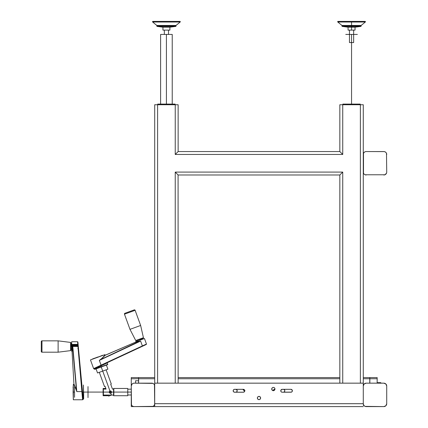 <?xml version="1.0" encoding="UTF-8"?>
<svg xmlns="http://www.w3.org/2000/svg" width="428" height="428" viewBox="0 0 428 428"><rect width="100%" height="100%" fill="white"/><g stroke="black" fill="none" stroke-linecap="round" stroke-linejoin="round"><path stroke-width="0.64" d="M385.869 174.148A2.905 2.905 0 0 0 385.869 174.143L386.495 173.201L384.927 174.774L385.869 174.143A2.905 2.905 0 0 1 385.869 174.148L385.43 174.506A2.905 2.905 0 0 1 385.425 174.506M386.227 152.844L386.495 153.347A2.905 2.905 0 0 0 386.227 152.844L385.869 152.405A2.905 2.905 0 0 1 385.869 152.405L386.227 152.844A2.905 2.905 0 0 1 386.495 153.347L385.869 152.405A2.905 2.905 0 0 0 385.869 152.4L384.927 151.774A2.905 2.905 0 0 1 385.43 152.042L385.869 152.405M364.565 152.042L365.068 151.774A2.905 2.905 0 0 0 364.565 152.042L364.126 152.405A2.905 2.905 0 0 1 364.132 152.4L364.565 152.042A2.905 2.905 0 0 1 365.068 151.774L364.126 152.405A2.905 2.905 0 0 0 364.126 152.405L363.5 153.347L364.126 152.405M363.768 173.704L364.126 174.143A2.905 2.905 0 0 1 364.126 174.143L363.5 173.201L364.126 174.143A2.905 2.905 0 0 0 364.132 174.148L364.565 174.506A2.905 2.905 0 0 1 364.565 174.506L364.126 174.143M386.495 153.347L386.719 172.093A2.905 2.905 0 0 1 386.661 172.655L386.495 173.201M384.927 174.774L365.068 174.774M363.5 173.201L363.5 153.347M365.068 151.774L365.614 151.608A2.905 2.905 0 0 1 366.181 151.555L383.814 151.555A2.905 2.905 0 0 1 384.381 151.608L385.43 152.042A2.905 2.905 0 0 0 384.927 151.774M339.837 151.555L339.837 104.742L363.276 104.742L342.737 104.742L342.737 154.454L175.239 154.454L175.239 104.742L178.139 104.742L157.6 104.742L175.239 104.742L175.239 154.454L342.737 154.454L342.737 104.742L339.837 104.742L339.837 151.555L178.139 151.555L178.139 104.742L178.139 151.555L175.239 154.454L178.139 151.555L339.837 151.555L342.737 154.454L339.891 151.608M154.701 104.742L157.6 104.742L157.6 383.162L157.6 104.742L154.701 104.742L154.701 383.162L154.701 104.742M360.376 383.162L360.376 104.742L360.376 383.162M175.239 383.162L175.239 172.093L342.737 172.093L342.737 383.162L342.737 172.093L339.837 174.993L339.837 383.162L339.837 174.993L342.737 172.093L175.239 172.093L178.139 174.993L339.837 174.993L178.139 174.993L175.239 172.093L175.239 383.162M363.5 384.954L364.126 384.012L363.276 386.061L363.276 403.695L363.276 104.742L363.276 383.162L154.701 383.162L154.701 403.695L363.276 403.695L363.768 405.311L364.565 406.113L363.5 404.808M178.139 383.162L178.085 174.94L178.139 383.162M340.057 151.774L340.324 152.042M365.068 406.381L383.814 406.6L366.181 406.6A2.905 2.905 0 0 1 363.276 403.695L363.276 386.061A2.905 2.905 0 0 1 366.181 383.162L383.814 383.162L366.181 383.162L364.126 384.012L365.068 383.381M384.927 383.381L385.869 384.012L383.814 383.162A2.905 2.905 0 0 1 386.719 386.061L385.869 384.012L386.495 384.954M386.495 404.808L385.869 405.749L386.719 403.695L386.719 386.061L386.719 403.695A2.905 2.905 0 0 1 383.814 406.6L385.869 405.749L384.927 406.381M273.663 387.442L273.968 387.533L273.663 387.442A1.621 1.621 0 0 0 273.353 387.41A1.621 1.621 0 0 1 274.969 389.031A1.621 1.621 0 0 1 273.348 390.646A1.621 1.621 0 0 0 273.663 390.62M273.669 390.614A1.621 1.621 0 0 0 274.246 390.379M274.937 389.346L274.252 390.373A1.621 1.621 0 0 0 273.669 387.442M258.089 396.67L258.368 396.521A1.621 1.621 0 0 0 258.988 399.634L259.304 399.602L258.988 399.634A1.621 1.621 0 0 0 259.609 396.521A1.621 1.621 0 0 0 258.988 396.398A1.621 1.621 0 0 1 260.609 398.013A1.621 1.621 0 0 1 258.988 399.634L257.843 399.158L257.367 398.013L257.64 397.114L258.673 396.424L259.609 396.521L260.486 397.393L260.486 398.634L259.609 399.511M281.934 392.198A1.45 1.45 0 0 1 281.667 392.118L281.014 391.583L280.795 390.491L281.934 389.352L290.928 389.325A1.45 1.45 0 0 1 291.211 389.352L292.351 390.491L292.27 391.331L291.484 392.118L281.934 392.198A1.45 1.45 0 0 0 282.218 392.225A1.45 1.45 0 0 1 280.768 390.775A1.45 1.45 0 0 1 282.218 389.325L290.928 389.325A1.45 1.45 0 0 1 292.377 390.775A1.45 1.45 0 0 1 290.928 392.225A1.45 1.45 0 0 0 291.211 392.198L283.357 392.225A1.45 1.45 0 0 0 284.781 391.064L284.165 391.984L283.357 392.225A1.45 1.45 0 0 0 284.807 390.78A1.45 1.45 0 0 1 284.781 391.053A1.45 1.45 0 0 0 284.807 390.78M244.752 391.058L243.612 392.198L234.619 392.225L233.592 391.802L233.169 390.775L233.592 389.748L234.335 389.352L243.329 389.325L244.532 389.967L244.752 391.058M274.969 389.031L274.696 388.126L273.968 387.533M274.252 390.373L273.348 390.646A1.621 1.621 0 0 1 271.732 389.031A1.621 1.621 0 0 1 273.348 387.41L272.732 387.533L273.348 387.41A1.621 1.621 0 0 0 272.732 387.533L272.203 387.886A1.621 1.621 0 0 0 272.005 388.126L272.203 387.886A1.621 1.621 0 0 1 272.727 387.533M273.032 390.614L271.855 389.646L272.005 388.126M272.727 390.523A1.621 1.621 0 0 1 271.764 389.346L271.732 389.031M260.577 397.698L260.577 398.329M257.399 398.329L257.367 398.013M282.218 389.325A1.45 1.45 0 0 0 280.795 391.058L280.768 390.775M292.27 390.218L292.351 390.491M292.377 390.775L292.351 391.058M233.169 390.78A1.45 1.45 0 0 0 233.196 391.053L233.169 390.775A1.45 1.45 0 0 1 234.619 389.325L243.329 389.325A1.45 1.45 0 0 1 244.779 390.775A1.45 1.45 0 0 1 243.329 392.225A1.45 1.45 0 0 0 244.779 390.775A1.45 1.45 0 0 0 243.329 389.325M244.666 390.218L244.752 390.491M154.208 384.451A2.905 2.905 0 0 1 154.476 384.954A2.905 2.905 0 0 0 154.208 384.451L153.411 383.649A2.905 2.905 0 0 0 152.908 383.381A2.905 2.905 0 0 1 153.411 383.649L152.908 383.381L153.411 383.649A2.905 2.905 0 0 0 152.908 383.381L134.162 383.162L151.796 383.162A2.905 2.905 0 0 1 154.701 386.061L154.701 403.695A2.905 2.905 0 0 1 151.796 406.6L134.162 406.6L152.908 406.381A2.905 2.905 0 0 0 153.411 406.113L154.208 405.311A2.905 2.905 0 0 0 154.476 404.808A2.905 2.905 0 0 1 154.208 405.311L154.476 404.808L154.208 405.311A2.905 2.905 0 0 0 154.476 404.808L154.701 403.695L363.276 403.695L363.276 383.162L154.701 383.162L154.701 406.6L154.476 384.954A2.905 2.905 0 0 0 154.208 384.451L153.85 384.012A2.905 2.905 0 0 0 153.85 384.007A2.905 2.905 0 0 1 153.85 384.012A2.905 2.905 0 0 0 153.85 384.007M363.276 406.6L154.701 406.6L363.276 406.6M291.736 391.984A1.45 1.45 0 0 0 292.131 391.583M292.137 391.577A1.45 1.45 0 0 0 291.736 389.571M280.795 391.064A1.45 1.45 0 0 0 281.661 392.118M233.196 391.064A1.45 1.45 0 0 0 234.619 392.225A1.45 1.45 0 0 1 233.169 390.775A1.45 1.45 0 0 1 234.619 389.325M237.208 390.775L237.182 391.058A1.45 1.45 0 0 0 237.182 390.497L237.096 390.218A1.45 1.45 0 0 0 236.786 389.753A1.45 1.45 0 0 1 237.096 390.218A1.45 1.45 0 0 0 235.758 389.325L236.962 389.967L237.096 391.331L236.315 392.118L234.619 392.225L243.329 392.225M258.988 399.634A1.621 1.621 0 0 1 257.367 398.013A1.621 1.621 0 0 1 258.988 396.398A1.621 1.621 0 0 0 258.368 396.521M271.999 388.132A1.621 1.621 0 0 0 271.764 388.715M272.732 390.523A1.621 1.621 0 0 0 273.348 390.646M132.108 405.749L132.552 406.113A2.905 2.905 0 0 0 133.049 406.381A2.905 2.905 0 0 1 132.552 406.113L133.049 406.381L132.552 406.113A2.905 2.905 0 0 0 133.049 406.381L134.162 406.6A2.905 2.905 0 0 1 131.257 403.695L131.257 386.061A2.905 2.905 0 0 1 131.316 385.494A2.905 2.905 0 0 0 131.257 386.061A2.905 2.905 0 0 1 134.162 383.162L133.049 383.381A2.905 2.905 0 0 0 132.552 383.649L131.749 384.451A2.905 2.905 0 0 0 131.482 384.954A2.905 2.905 0 0 1 131.749 384.451L131.482 384.954L131.749 384.451A2.905 2.905 0 0 0 131.482 384.954L132.108 384.012L131.257 386.061L131.482 404.808A2.905 2.905 0 0 0 131.749 405.311L132.108 405.749A2.905 2.905 0 0 0 132.113 405.749A2.905 2.905 0 0 1 132.108 405.749L131.749 405.311A2.905 2.905 0 0 1 131.482 404.808A2.905 2.905 0 0 0 131.749 405.311M134.162 383.162A2.905 2.905 0 0 0 133.595 383.215A2.905 2.905 0 0 1 134.162 383.162M132.113 384.007A2.905 2.905 0 0 0 132.108 384.012A2.905 2.905 0 0 1 132.113 384.007A2.905 2.905 0 0 0 132.108 384.012L132.552 383.649A2.905 2.905 0 0 1 133.049 383.381A2.905 2.905 0 0 0 132.552 383.649M154.701 386.061A2.905 2.905 0 0 0 154.642 385.494A2.905 2.905 0 0 1 154.701 386.061M151.796 406.6A2.905 2.905 0 0 0 152.363 406.547A2.905 2.905 0 0 1 151.796 406.6M153.85 405.749L153.411 406.113A2.905 2.905 0 0 1 152.908 406.381A2.905 2.905 0 0 0 153.411 406.113M154.701 403.7A2.905 2.905 0 0 0 154.701 403.695A2.905 2.905 0 0 1 154.642 404.262M131.257 403.695A2.905 2.905 0 0 0 131.316 404.262A2.905 2.905 0 0 1 131.257 403.695M134.162 406.6L134.162 406.6A2.905 2.905 0 0 1 133.595 406.547M166.417 34.433L166.417 104.09L157.713 104.09L157.713 104.742L157.713 104.09L175.127 104.09L175.127 104.742L175.127 104.09L166.417 104.09L166.417 34.433L160.612 34.433L172.227 34.433L166.417 34.433M169.9 30.11L169.9 27.205L175.699 26.413L175.999 25.466L180.183 22.015L175.999 25.466L175.999 26.065A0.348 0.348 90 0 1 175.694 26.413L169.9 27.205L169.9 30.11L162.934 30.11L169.9 30.11L169.9 27.205L162.934 27.205L162.934 30.11L162.934 27.205L169.9 27.205L175.694 26.413L157.14 26.413L162.934 27.205L157.14 26.413L156.841 26.065A0.348 0.348 -90 0 0 157.146 26.413L175.694 26.413A0.348 0.348 -90 0 0 175.999 26.065L156.841 26.065L175.999 26.065L175.999 25.466L156.841 25.466L156.841 26.065L156.841 25.466L175.999 25.466L180.183 22.015L152.657 22.015L156.841 25.466L152.657 22.015L180.183 22.015A0.348 0.348 -90 0 0 179.958 21.4A0.348 0.348 90 0 1 180.183 22.015L179.963 21.4L152.876 21.4A0.348 0.348 -90 0 0 152.657 22.015L152.876 21.4L179.91 21.4M168.509 30.11L168.509 34.433M164.331 30.11L164.331 34.433L164.331 30.11M152.957 21.4L152.657 22.015M365.1 21.4L365.319 22.015L361.136 25.466L361.136 26.065A0.348 0.348 90 0 1 360.836 26.413L355.042 27.205L355.042 30.11L348.076 30.11L348.076 27.205L342.282 26.413L348.076 27.205L348.076 30.11L355.042 30.11L355.042 27.205L348.076 27.205L355.042 27.205L360.836 26.413L342.282 26.413L360.836 26.413A0.348 0.348 -90 0 0 361.136 26.065L341.977 26.065L341.977 25.466L337.794 22.015L341.977 25.466L341.977 26.065A0.348 0.348 -90 0 0 342.282 26.413L341.977 26.065L361.136 26.065L361.136 25.466L341.977 25.466L361.136 25.466L365.319 22.015L337.794 22.015L365.319 22.015A0.348 0.348 -90 0 0 365.1 21.4L365.1 21.4A0.348 0.348 90 0 1 365.319 22.015L365.1 21.4L338.013 21.4A0.348 0.348 -90 0 0 337.794 22.015L338.013 21.4L365.047 21.4M349.467 42.559L349.467 30.11L349.467 42.559L353.646 42.559L353.646 30.11L353.646 42.559L349.467 42.559M338.093 21.4L337.794 22.015M345.754 34.433L351.559 34.433C359.012 34.433 359.012 34.433 351.559 34.433L351.559 104.09L342.849 104.09L342.849 104.742L342.849 104.09L360.264 104.09L360.264 104.742L360.264 104.09L351.559 104.09L351.559 34.433L357.364 34.433M151.796 383.162A2.905 2.905 0 0 1 152.363 383.215M244.313 390.62A1.621 1.621 0 0 0 244.629 390.646A1.621 1.621 0 0 1 244.313 390.62A1.621 1.621 0 0 0 244.629 390.646A1.621 1.621 0 0 1 243.034 389.325A1.621 1.621 0 0 0 243.725 390.373A1.621 1.621 0 0 1 243.034 389.325A1.621 1.621 0 0 0 243.725 390.373L243.04 389.346M243.73 390.379A1.621 1.621 0 0 0 244.308 390.614A1.621 1.621 0 0 1 243.73 390.379A1.621 1.621 0 0 0 244.308 390.614L243.725 390.373M283.641 389.352L284.567 389.967L284.781 391.058A1.45 1.45 0 0 1 283.357 392.225L283.641 392.198M244.944 390.614L244.313 390.614M273.198 390.775L273.626 389.748L274.648 389.325A1.45 1.45 0 0 0 273.203 390.641A1.45 1.45 0 0 1 274.648 389.325A1.45 1.45 0 0 0 273.203 390.641A1.45 1.45 0 0 1 274.648 389.325M284.7 390.218L284.781 390.491A1.45 1.45 0 0 0 283.357 389.325A1.45 1.45 0 0 1 284.807 390.775A1.45 1.45 0 0 1 283.357 392.225M284.781 390.486A1.45 1.45 0 0 0 283.357 389.325A1.45 1.45 0 0 1 284.807 390.775A1.45 1.45 0 0 0 284.781 390.497A1.45 1.45 0 0 1 284.807 390.775L284.781 391.058M273.31 390.218L273.225 390.491M235.758 389.325A1.45 1.45 0 0 1 236.78 389.748A1.45 1.45 0 0 0 235.758 389.325A1.45 1.45 0 0 1 237.208 390.775A1.45 1.45 0 0 1 235.758 392.225A1.45 1.45 0 0 0 237.096 391.336A1.45 1.45 0 0 1 236.786 391.797A1.45 1.45 0 0 0 237.096 391.336M237.101 391.326A1.45 1.45 0 0 0 237.182 391.064A1.45 1.45 0 0 1 237.101 391.326A1.45 1.45 0 0 0 237.101 390.224A1.45 1.45 0 0 1 237.182 390.491A1.45 1.45 0 0 0 237.101 390.224M235.758 392.225A1.45 1.45 0 0 0 236.78 391.802A1.45 1.45 0 0 1 235.758 392.225M237.182 390.497A1.45 1.45 0 0 1 237.182 391.058M385.43 383.649L385.869 384.012M386.227 405.311L385.869 405.749M364.565 406.113L364.126 405.749M363.768 384.451L364.126 384.012M351.559 22.015L351.559 26.065L351.559 22.015M351.559 26.413L351.559 30.11L351.559 26.413M131.257 394.99L127.774 394.99L127.774 392.085L131.257 392.085L113.843 392.085L113.843 395.055L111.547 395.055L113.843 395.055L111.547 395.055L113.843 395.055L113.843 392.085L127.774 392.085L127.774 388.458L127.774 395.718L127.774 392.085L113.843 392.085L113.843 394.782L113.843 392.085L127.774 392.085L127.774 395.718L113.554 395.718M380.781 383.162L380.781 382.653L377.159 382.653L380.781 382.653L380.781 383.29M369.846 377.576L369.846 383.162L369.846 378.737L377.159 378.737L377.159 383.162L377.159 377.576L369.846 377.576L369.846 378.737L377.159 378.737L377.159 377.576L369.846 377.576M131.257 378.737L138.576 378.737L138.576 380.77L135.553 380.77L135.553 383.092L138.576 383.162L135.553 383.092L135.553 380.77L138.576 380.77L138.576 377.576L131.257 377.576L131.257 378.737L131.257 377.576L138.576 377.576L138.576 378.737L131.257 378.737L131.257 405.439L131.257 378.737M131.84 405.439L131.257 405.439L131.257 406.6L131.257 405.439L131.84 405.439M138.576 380.77L138.576 383.092L138.576 380.77M138.629 377.576L154.701 377.576L138.629 377.576L138.629 383.162L138.629 378.737L154.701 378.737L138.629 378.737L138.629 377.576M178.139 377.576L339.837 377.576L178.139 377.576M363.276 377.576L369.787 377.576L363.276 377.576M154.701 406.6L138.629 406.6L154.701 406.6M369.787 383.162L369.787 377.576L369.787 383.162M363.859 405.439L363.276 405.439L363.859 405.439M154.701 405.439L154.117 405.439L154.701 405.439M178.139 378.737L339.837 378.737L178.139 378.737M363.276 378.737L369.787 378.737L363.276 378.737M131.257 406.6L138.576 406.6L131.257 406.6M136.152 340.693L143.209 338.125A0.348 0.348 0 0 0 143.434 337.719L135.724 340.528A0.348 0.348 0 0 0 136.152 340.693L143.209 338.125A0.348 0.348 0 0 0 143.434 337.719L140.641 325.467L129.984 329.346L135.724 340.528L143.434 337.719L140.641 325.467L135.125 310.305L124.462 314.184L129.984 329.346L140.641 325.467L135.125 310.305A0.696 0.696 0 0 0 134.232 309.888L124.88 313.291A0.696 0.696 0 0 0 124.462 314.184L135.125 310.305A0.696 0.696 0 0 0 134.232 309.888L124.88 313.291A0.696 0.696 0 0 0 124.462 314.184L129.984 329.346L135.724 340.528A0.348 0.348 0 0 0 136.152 340.693L136.222 340.667M138.233 341.79L135.376 342.223L105.363 355.144L100.954 359.397L138.244 341.785M142.642 338.949L142.444 338.404L142.642 338.949M136.923 340.415L137.121 340.961L136.923 340.415M109.868 393.139L110.756 393.177L111.451 395.087L110.756 393.177L111.296 392.776L110.306 393.246L109.268 392.487M111.291 384.028L110.702 384.242L112.478 389.122L110.702 384.242L111.291 384.028L106.128 369.846M109.964 390.994L102.715 371.087L109.964 390.994M107.396 362.612L106.786 363.131L107.278 362.901L107.663 364.651L101.227 366.994L102.715 371.087L107.899 369.198L102.715 371.087L101.227 366.994L94.492 369.198L107.803 364.356L101.147 366.775L100.842 365.929L101.147 366.775L94.492 369.198L94.096 368.818A0.348 0.348 0 0 1 93.63 368.615L90.469 359.916L93.63 368.615L94.208 368.348L93.63 368.615A0.348 0.348 0 0 0 94.096 368.818L146.285 344.481L146.467 344.042L144.461 338.537L146.467 344.042L101.088 365.175L99.344 360.387L119.337 350.912L140.609 341.073L142.374 345.92L146.467 344.042M102.522 355.283L97.696 357.284L104.924 354.657L104.978 355.112L104.924 354.657L90.469 359.916L97.616 357.07L90.469 359.916M144.461 338.537L139.881 339.955C144.964 338.104 144.964 338.104 139.881 339.955L144.461 338.537L135.457 341.812M106.786 363.131L94.401 368.952M135.569 341.929L136.489 341.86M95.845 367.593L94.208 368.348L95.845 367.593M99.66 365.833L101.088 365.175L99.344 360.387L102.592 357.787L104.978 355.112M111.451 395.087L108.626 396.114L111.451 395.087L113.554 395.092L113.554 389.084L112.468 389.084L113.554 389.084L113.554 395.092L111.435 395.092M105.283 355.245L135.446 342.218M96.979 367.069L98.269 366.475M136.735 341.828L140.609 341.073L142.374 345.92L93.63 368.615M145.659 344.77L144.621 345.257M99.424 366.331L100.318 365.913M104.924 354.657L92.705 358.857M135.505 341.929L138.94 341.362L135.376 342.223L135.505 341.929M105.363 355.144L100.954 359.397L105.053 355.01L105.363 355.144M140.609 341.073L138.94 341.362L140.609 341.073L99.344 360.387L100.815 359.242L99.344 360.387L140.609 341.073M101.227 366.994L94.791 369.337L101.227 366.994M100.842 365.929C109.14 362.029 109.14 362.029 100.842 365.929C109.14 362.029 109.14 362.029 100.842 365.929L96.942 367.492L101.211 365.496L101.088 365.175L101.211 365.496L142.503 346.241L142.374 345.92L142.503 346.241C147.398 343.962 147.398 343.962 142.503 346.241L143.867 345.61M94.096 368.818L97.161 367.657C93.523 369.364 93.523 369.364 97.161 367.657L100.837 365.673M97.536 372.97L102.715 371.087L97.536 372.97L96.049 368.882M105.053 386.297L106.085 389.122L105.053 386.297L104.469 386.511L105.053 386.297M108.241 395.055L108.626 396.114L108.241 395.055M110.943 392.085A0.583 0.583 0 0 0 109.825 391.866A0.583 0.583 0 0 0 110.36 392.669A0.583 0.583 0 0 1 109.782 392.085A0.583 0.583 0 0 1 110.36 391.508A0.583 0.583 0 0 1 110.943 392.085A0.583 0.583 0 0 1 110.36 392.669A0.583 0.583 0 0 0 110.943 392.091M103.394 395.055L103.394 395.718L108.482 395.718L103.105 395.718L103.105 395.092L108.257 395.092L103.105 395.092L103.105 388.458L105.844 388.458L103.394 388.458L103.394 395.718L103.394 395.055L111.441 395.055L103.394 395.055L111.441 395.055L103.394 395.055L103.394 389.084M113.843 389.122L113.843 392.085L113.843 389.122M103.394 388.458L103.394 388.838L103.394 388.458M70.888 350.275L70.888 342.764A0.348 0.348 0 0 0 70.583 342.416L70.583 350.623A0.348 0.348 0 0 0 70.888 350.275L70.888 342.764A0.348 0.348 0 0 0 70.583 342.416L58.117 340.849L58.117 352.19L70.583 350.623L70.583 342.416L58.117 340.849L41.976 340.849L41.976 352.19L58.117 352.19L58.117 340.849L41.976 340.849A0.696 0.696 0 0 0 41.281 341.544L41.281 351.495A0.696 0.696 0 0 0 41.976 352.19L41.976 340.849A0.696 0.696 0 0 0 41.281 341.544L41.281 351.495A0.696 0.696 0 0 0 41.976 352.19L58.117 352.19L70.583 350.623A0.348 0.348 0 0 0 70.888 350.275L70.888 350.2M72.509 346.52A1.883 0.31 -90 0 0 72.075 344.797A1.883 0.31 90 0 1 72.509 346.52L72.685 346.52A1.883 0.31 -90 0 0 72.493 344.77A1.883 0.31 -90 0 0 72.15 345.225A1.883 0.31 90 0 1 72.493 344.77A1.883 0.31 90 0 1 72.685 346.52A1.883 0.31 90 0 1 72.685 346.557A1.883 0.31 -90 0 0 72.685 346.52L72.509 346.52A1.883 0.31 90 0 1 72.075 348.237A1.883 0.31 -90 0 0 72.509 346.52L72.509 346.52M71.893 344.465L71.701 345.77L72.139 344.444L72.391 346.52L72.599 344.503L73.011 344.973L73.113 346.215L72.824 344.385L72.289 344.973L72.113 348.066L72.391 346.52L72.466 348.066L71.958 344.374M72.958 346.215L72.551 344.342L72.963 346.52M72.797 344.797A1.883 0.31 90 0 1 73.231 346.215A1.883 0.31 -90 0 0 72.797 344.797M73.407 346.215A1.883 0.31 -90 0 0 73.193 344.722A1.883 0.31 -90 0 0 72.878 345.225A1.883 0.31 90 0 1 73.193 344.722A1.883 0.31 90 0 1 73.407 346.215M72.599 344.503L72.369 345.722M73.686 346.215L73.429 344.508L73.011 344.973L73.429 344.508L73.686 346.52M73.525 344.797A1.883 0.31 90 0 1 73.953 346.215A1.883 0.31 -90 0 0 73.525 344.797M74.135 346.215A1.883 0.31 -90 0 0 73.921 344.722A1.883 0.31 -90 0 0 73.605 345.225A1.883 0.31 90 0 1 73.921 344.722A1.883 0.31 90 0 1 74.135 346.215M73.07 346.215L73.092 345.722M73.322 344.503L73.097 345.68L73.472 344.342L73.841 346.215L74.199 344.342L74.568 346.215L74.927 344.342L75.291 346.215L75.649 344.342L76.018 346.215L76.377 344.342L76.746 346.215L77.104 344.342L77.42 346.52L77.366 344.973L77.291 345.68L76.906 344.342L76.564 345.68L76.179 344.342L75.836 345.68L75.456 344.342L75.114 345.68L74.729 344.342L74.386 345.68L73.889 344.444L73.659 345.68L73.397 344.385M74.408 346.215L74.413 346.52M74.247 344.797A1.883 0.31 90 0 1 74.681 346.215A1.883 0.31 -90 0 0 74.247 344.797M74.857 346.215A1.883 0.31 -90 0 0 74.643 344.722A1.883 0.31 -90 0 0 74.328 345.225A1.883 0.31 90 0 1 74.643 344.722A1.883 0.31 90 0 1 74.857 346.215M73.793 346.215L73.819 345.722M75.135 346.215L75.141 346.52M74.975 344.797A1.883 0.31 90 0 1 75.408 346.215A1.883 0.31 -90 0 0 74.975 344.797M75.585 346.215A1.883 0.31 -90 0 0 75.371 344.722A1.883 0.31 -90 0 0 75.055 345.225A1.883 0.31 90 0 1 75.371 344.722A1.883 0.31 90 0 1 75.585 346.215M74.52 346.215L74.547 345.722M75.863 346.215L75.863 346.52M75.703 344.797A1.883 0.31 90 0 1 76.131 346.215A1.883 0.31 -90 0 0 75.703 344.797M76.312 346.215A1.883 0.31 -90 0 0 76.098 344.722A1.883 0.31 -90 0 0 75.783 345.225A1.883 0.31 90 0 1 76.098 344.722A1.883 0.31 90 0 1 76.312 346.215M75.248 346.215L75.269 345.722M76.585 346.215L76.591 346.52M76.425 344.797A1.883 0.31 90 0 1 76.858 346.215A1.883 0.31 -90 0 0 76.425 344.797M77.035 346.215A1.883 0.31 -90 0 0 76.821 344.722A1.883 0.31 -90 0 0 76.505 345.225A1.883 0.31 90 0 1 76.821 344.722A1.883 0.31 90 0 1 77.035 346.215M75.97 346.215L75.997 345.722M77.313 346.215L77.484 344.508L77.366 344.973L76.906 344.342L77.318 346.52M78.18 348.403L78.142 346.199M77.152 344.797A1.883 0.31 90 0 1 77.58 346.215A1.883 0.31 -90 0 0 77.152 344.797M77.762 346.215A1.883 0.31 -90 0 0 77.548 344.722A1.883 0.31 -90 0 0 77.233 345.225A1.883 0.31 90 0 1 77.548 344.722A1.883 0.31 90 0 1 77.762 346.215M76.698 346.215L76.724 345.722M77.837 348.697L78.11 348.285M77.677 344.503L77.452 345.68L77.677 344.503M76.949 344.503L76.724 345.68L76.179 344.342L76.558 345.68L77.024 344.385M76.227 344.503L76.002 345.68L75.456 344.342L75.831 345.68L76.302 344.385M75.499 344.503L75.275 345.68L74.729 344.342L75.109 345.68L75.574 344.385M74.777 344.503L74.547 345.68L74.001 344.342L74.381 345.68L74.852 344.385M74.049 344.503L73.825 345.68L74.124 344.385M71.893 348.574L71.701 347.269L71.958 348.665M72.364 345.68L72.674 344.385M71.481 344.957L71.701 344.47M70.888 349.457L71.465 349.457L70.888 349.457M71.465 343.582L70.888 343.582L71.465 343.582L71.701 346.52L71.701 341.731L77.564 341.731L71.701 341.731L71.701 351.308M71.701 348.569L71.481 348.082M72.337 346.52L72.369 347.317L72.337 346.52M73.097 345.68L73.065 346.52M73.825 345.68L73.787 346.52M74.547 345.68L74.515 346.52M75.275 345.68L75.242 346.52M76.002 345.68L75.965 346.52M76.724 345.68L76.692 346.52M78.142 348.248L78.142 346.156M77.698 346.215A1.883 0.31 90 0 1 77.826 344.973A1.883 0.31 -90 0 0 77.698 346.215M72.434 348.371A1.883 0.31 90 0 1 72.15 347.814A1.883 0.31 -90 0 0 72.434 348.371M71.701 348.376A1.883 0.31 -90 0 0 71.963 346.52A1.883 0.31 -90 0 0 71.701 344.658A1.883 0.31 90 0 1 71.963 346.52A1.883 0.31 90 0 1 71.701 348.376M110.499 390.935L111.184 391.267L111.521 392.085L111.184 392.909L110.333 393.246L111.184 392.909M88.013 386.575L88.013 392.085C88.013 399.169 88.013 399.169 88.013 392.085L83.658 392.085L83.658 398.939L83.428 385.007L83.428 392.085L109.199 392.085L109.541 391.267L110.387 390.925M110.221 393.241L109.541 392.909L109.199 392.085L109.541 391.267L110.36 390.925M110.809 391.015L111.521 392.085L113.554 392.085L111.521 392.085L111.328 392.733M103.105 395.718L103.105 389.084L106.069 389.084L103.105 389.084L103.105 388.458M82.583 395.435L82.246 391.588L82.353 392.829L82.246 391.588L81.898 391.599L81.962 392.385L81.898 391.599L76.805 391.599L72.765 346.215L77.928 346.215L82.583 399.779A0.348 0.348 0 0 0 82.93 399.415A0.348 0.348 0 0 1 82.583 399.779L73.327 399.779L82.583 399.779L82.379 397.35L82.529 399.147M73.092 386.864L73.327 392.085L73.327 384.398L73.771 384.499L73.327 384.398L73.327 399.779L73.327 392.085L74.547 392.085L73.092 392.085L73.327 399.779M74.547 397.312L74.547 392.085C74.547 398.8 74.547 398.8 74.547 392.085L74.547 386.966M81.93 385.542L82.524 392.085L83.428 392.085C83.428 382.99 83.428 382.99 83.428 392.085L82.524 392.085L83.091 398.398M74.483 385.082L73.937 384.151L72.059 351.527L73.937 384.151L76.425 389.748L72.685 347.932L72.22 350.944L72.059 351.527L71.829 351.308L72.765 346.215L77.928 346.215L77.564 341.731L81.898 391.599L76.805 391.599L75.472 387.656L73.771 384.499M82.032 393.166L81.962 392.385M72.466 347.878L72.134 351.265M82.379 397.35L82.155 394.686M81.898 391.599L82.246 391.588L77.912 342.047L81.657 384.863M81.919 387.875L78.073 343.877M82.246 391.577L82.331 392.567M82.417 393.557L82.246 391.588M83.16 399.169L82.561 395.215M82.46 394.054L82.353 392.829M73.327 384.398L73.092 392.085M71.701 341.731L71.465 346.52M83.091 398.366L83.053 397.997M82.524 392.085L81.882 385.007L82.657 396.285L81.668 385.007M83.428 392.085C83.428 401.186 83.428 401.186 83.428 392.085L83.428 399.169L83.428 392.085M72.059 351.527L72.632 348.697M74.033 384.922L76.232 389.828L74.418 385.575M76.425 389.748L72.765 346.215L76.805 391.599L76.232 389.828M78.254 346.199L77.928 346.215L78.276 346.204L81.882 385.007M78.276 346.204L77.95 346.215M81.678 385.098L81.721 385.596M81.759 386.035L81.855 387.105M82.508 394.595L82.888 396.135C83.251 400.137 83.251 400.137 82.888 396.135M82.93 399.415L82.657 396.285M110.135 393.225L109.199 392.085L88.013 392.085L88.013 397.601M110.36 392.669A0.583 0.583 0 0 1 109.782 392.085A0.583 0.583 0 0 1 110.36 391.508A0.583 0.583 0 0 1 110.943 392.085A0.583 0.583 0 0 1 110.36 392.669M113.554 388.458L127.774 388.458L127.774 392.085M386.661 153.887A2.905 2.905 0 0 1 386.719 154.454A2.905 2.905 0 0 0 383.814 151.555L366.181 151.555L384.381 151.608M365.614 151.608L366.181 151.555A2.905 2.905 0 0 0 365.614 151.608M383.814 174.993L383.814 174.993A2.905 2.905 0 0 0 386.719 172.093L386.661 172.655M366.181 174.993A2.905 2.905 0 0 1 363.276 172.093L363.276 172.093M363.276 154.454L363.276 154.454A2.905 2.905 0 0 1 366.181 151.555M172.227 104.09L172.227 34.433M160.612 104.09L160.612 34.433M360.836 26.413L361.136 26.065L360.836 26.413M342.282 26.413L341.977 26.065M131.257 389.186L127.774 389.186M106.412 365.111L107.899 369.198M99.307 372.328L104.469 386.511M77.564 341.731L77.912 342.047M180.183 22.015L179.963 21.4M175.699 26.413L175.999 26.065M157.14 26.413L156.841 26.065"/></g></svg>
